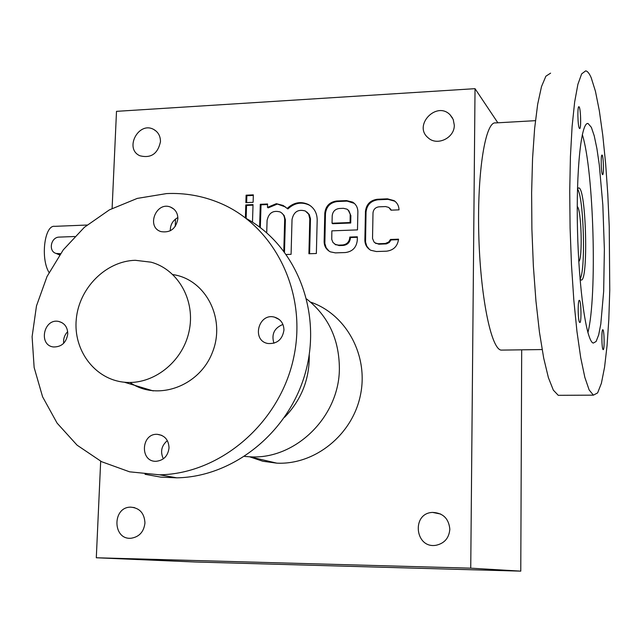 <?xml version="1.0" encoding="UTF-8"?>
<svg xmlns="http://www.w3.org/2000/svg" width="642" height="642" viewBox="0 0 642 642"><rect width="100%" height="100%" fill="white"/><g stroke="black" fill="none" stroke-linecap="round" stroke-linejoin="round"><path stroke-width="0.96" d="M535.436 120.664L495.656 122.919C485.569 120.8 477.207 170.86 478.747 233.11C480.16 295.336 490.978 348.726 501.049 350.107L502.766 350.083M550.603 73.148L545.893 76.189L541.503 86.598L537.667 104.253L534.617 128.593L532.555 158.598L531.624 192.76L531.897 229.234L533.366 265.981L535.934 300.921L539.449 332.163L543.694 358.124L548.404 377.673L553.34 390.143L558.251 395.32L560.37 395.312M591.226 77.802C589.396 73.501 587.55 71.182 585.705 70.861L581.652 73.878L577.896 84.311L574.646 102.046L572.094 126.53L570.417 156.72L569.727 191.115L570.088 227.854L571.476 264.865L573.82 300.063L576.957 331.529L580.713 357.682L584.846 377.376L589.147 389.935L593.401 395.151L597.614 392.904L601.385 383.306L604.571 367.184L607.067 345.54L608.809 319.491L609.764 290.16L609.234 226.337L607.789 194.173L605.615 163.413L602.766 135.221L599.339 110.793L595.447 91.284L591.226 77.802M591.362 127.333L588.096 123.537C581.291 121.306 576.018 169.649 577.487 229.812C578.875 289.959 586.515 341.713 593.304 343.077L596.113 341.496L598.649 334.988L600.8 324.025L603.673 291.316L604.371 249.353L602.83 204.886L599.283 164.817L596.899 148.543L594.227 135.823L591.362 127.333M603.047 349.545C601.626 348.413 601.426 328.752 602.846 329.755C604.323 329.779 604.652 350.588 603.159 349.625L603.047 349.545M579.606 322.38C577.856 320.928 577.648 299.22 579.397 300.368C581.227 300.44 581.62 323.6 579.766 322.493L579.606 322.38M602.356 174.375C601.04 172.241 600.735 154.257 602.027 155.059C603.448 154.915 604.042 175.41 602.597 174.64L602.356 174.375M579.293 128.175C577.688 125.519 577.327 105.858 578.907 106.733C580.657 106.556 581.411 129.387 579.63 128.544L579.293 128.175M587.903 332.62C597.309 296.315 593.81 170.628 582.31 134.555M577.495 188.708L578.747 187.881C586.323 187.889 588.594 283.748 580.93 279.968L580.055 279.238M577.238 206.563C581.395 208.61 582.824 259.183 578.803 261.487M577.487 188.925C583.803 196.853 585.889 270.763 580.039 279.021M166.591 193.579C184.864 192.777 202.431 195.858 219.291 202.816C274.214 225.334 307.767 292.126 293.731 357.369C280.121 422.677 220.8 473.844 159.561 474.815L129.604 471.822L101.645 461.718L77.088 445.171L57.098 423.126L42.581 396.78L34.138 367.497L32.1 336.713L36.482 305.905L47.035 276.501L63.245 249.89L84.359 227.316L109.421 209.854L137.268 198.402L166.591 193.579M283.957 330.028C283.732 323.424 280.626 319.138 274.64 317.188C258.477 312.421 251.207 340.693 267.907 343.502C277.087 344.056 282.432 339.562 283.957 330.028M172.907 274.599C205.617 279.214 226.136 318.721 212.366 352.514C199.285 386.596 157.081 401.539 129.997 382.48M67.763 333.944C67.627 327.171 64.577 322.998 58.607 321.433C43.648 318.143 38.159 345.348 53.487 346.969C61.568 347.025 66.327 342.684 67.763 333.944M169.031 447.867C168.629 439.874 164.753 435.364 157.402 434.337C141.104 433.101 139.595 461.943 156.054 461.301C163.638 460.483 167.971 456.005 169.031 447.867M177.874 218.786C177.826 213.152 175.402 209.268 170.595 207.133C156.166 200.986 145.894 227.124 160.99 231.61C170.323 233.046 175.948 228.769 177.874 218.786M246.384 218.561C295.513 245.469 321.955 310.214 305.961 370.619C290.256 431.079 234.29 476.878 176.831 477.833L160.733 477.118L145.012 474.294M282.929 324.443C274.254 327.99 271.253 334.257 273.917 343.245M67.683 331.657C64.553 334.931 63.221 338.807 63.678 343.293M167.353 440.613C161.423 445.684 160.091 451.759 163.357 458.821M177.866 217.558C172.722 220.463 170.202 224.869 170.307 230.783M309.235 354.641C309.717 378.908 301.507 399.781 284.607 417.26M135.221 260.291L151.087 262.185C178.38 269.568 195.898 300.978 189.013 331.617C182.456 362.313 152.828 385.288 124.315 382.215C94.88 379.422 73.14 350.299 76.278 319.178C79.054 288.033 105.834 261.117 135.221 260.291M49.033 272.473C40.31 258.389 44.587 224.66 54.739 226.337L87.055 225.037M74.681 236.513L59.313 237.099C50.822 236.986 48.038 251.383 56.159 253.454L60.452 253.694M520.774 571.139L470.738 568.17L96.3 557.77L195.28 561.999L520.774 571.139L521.689 349.826M96.3 557.77L100.674 461.221M112.109 208.425L116.499 111.347L475.032 88.668L497.839 122.791M470.738 568.17L475.032 88.668M365.442 211.515L364.873 240.068C364.953 244.674 366.935 248.077 370.835 250.292L376.381 251.528L386.516 251.191C393.562 250.284 397.575 246.279 398.546 239.177L390.48 239.466L388.683 242.018L385.393 243.478L378.282 243.743L375.426 243.085L374.045 242.034L372.529 238.471L373.002 212.967C373.419 209.388 375.409 207.342 378.965 206.836L385.545 206.563L388.787 207.422L390.986 210.175L399.027 209.846C398.891 205.905 397.246 202.832 394.108 200.633L387.439 198.827L377.352 199.261C370.249 200.272 366.277 204.357 365.442 211.515L366.044 212.029L365.539 242.01L366.791 246.151L369.487 249.465M324.804 213.168L324.13 241.504C324.202 246.255 326.272 249.706 330.341 251.849L335.405 252.876L345.38 252.547C352.458 251.6 356.422 247.531 357.281 240.333L357.353 236.794L349.786 237.067L349.77 237.652C349.256 241.962 346.881 244.401 342.643 244.971L338.47 245.116L335.333 244.45L332.917 242.395L331.753 239.402L331.866 230.847L357.49 229.892L357.867 211.82C357.819 207.567 356.069 204.333 352.627 202.11L346.511 200.585L336.585 201.01C329.587 202.021 325.663 206.074 324.804 213.168L325.462 213.682L324.852 243.503L326.192 247.796L329.089 251.15M306.796 211.964L309.259 214.564L310.463 218.657L310.463 219.283L309.789 218.786L308.906 253.75L316.362 253.502L317.188 220.005C317.116 213.088 314.235 207.936 308.545 204.573C300.881 201.05 293.763 202.342 287.191 208.441L283.13 205.456L276.333 203.674L267.473 207.358L267.57 203.987L260.291 204.3L259.601 227.083M309.789 218.786L308.666 214.211L305.383 211.017C298.153 208.955 293.707 211.78 292.03 219.492L291.083 254.336L286.372 254.497M281.557 212.863L284.117 215.463L285.369 219.636L285.377 220.278L284.671 219.789L283.796 251.006M284.671 219.789C284.631 216.218 283.13 213.609 280.161 211.964C273.067 210.062 268.709 212.903 267.08 220.487L266.719 232.805M246.103 195.184L245.87 202.631L253.108 202.318L253.341 194.855L246.103 195.184L246.857 195.706L246.64 202.599M252.491 222.188L253.036 204.613L245.798 204.926L245.388 217.798M175.226 226.482L175.515 219.05M449.833 529.201C448.758 518.519 443.012 512.918 432.596 512.412C411.145 513.078 414.973 549.127 436.191 545.243C444.537 543.325 449.087 537.972 449.833 529.201M144.956 522.965C144.386 513.183 139.619 507.91 130.671 507.148C111.981 506.971 112.543 540.283 131.273 538.213C139.338 536.848 143.896 531.769 144.956 522.965M160.46 141.746C160.492 136.184 158.277 132.108 153.831 129.524C138.72 120.76 123.874 148.816 139.924 155.773C150.958 158.502 157.804 153.831 160.46 141.746M454.287 125.126L453.236 119.508L450.114 114.838C436.616 100.601 412.878 125.447 428.126 137.781C437.082 146.408 454.729 137.926 454.287 125.126M311.017 302.254C346.431 314.596 368.805 355.652 360.419 395.239C352.362 434.883 314.901 465.009 276.814 463.155L262.867 461.253L249.586 456.799M244.666 456.43L249.818 456.807C295.288 459.905 339.417 416.843 339.377 368.548C339.201 339.297 328.311 316.121 306.691 299.012M253.02 205.159L246.544 205.432L245.798 204.926M246.544 205.432L246.135 218.368M253.317 195.417L246.857 195.706M267.553 204.533L261.029 204.814L260.291 204.3M261.029 204.814L260.331 227.637M285.377 220.278L284.494 251.921M310.463 219.283L309.596 253.726M311.009 206.218L309.219 205.087C301.563 201.572 294.453 202.864 287.889 208.955L287.191 208.441M285.562 207.005L276.333 203.674M277.047 204.188L268.195 207.872L267.473 207.358M354.336 203.386L347.137 201.115L337.227 201.54C330.237 202.543 326.321 206.588 325.462 213.682M357.337 237.291L350.412 237.54L349.786 237.067M350.412 237.54L350.396 238.134L349.77 237.652M334.723 244.112L339.112 245.589L343.285 245.445C347.515 244.867 349.882 242.435 350.396 238.134M339.297 208.49C335.092 209.083 332.733 211.523 332.211 215.792L332.042 223.223L350.091 222.525L350.195 214.035L348.879 210.801L347.017 209.172L343.454 208.313L339.297 208.49M332.042 223.223L332.692 223.721L350.717 223.023L350.877 215.576L348.181 210.038M350.717 223.023L350.091 222.525M395.817 202.037L394.678 201.163L388.017 199.357L377.945 199.79C370.851 200.802 366.887 204.878 366.044 212.029M398.513 239.683L391.058 239.939L390.48 239.466M374.92 242.78L378.876 244.217L386.484 243.872L389.261 242.491L391.058 239.939M391.339 210.159L389.798 208.249M58.47 253.759L59.939 254.417M337.227 201.54L336.585 201.01M324.788 241.978L324.13 241.504M343.285 245.445L342.643 244.971M339.112 245.589L338.47 245.116M347.137 201.115L346.511 200.585M350.877 215.576L350.251 215.062M377.945 199.79L377.352 199.261M365.483 240.541L364.873 240.068M385.465 243.992L384.887 243.519M378.876 244.217L378.282 243.743M388.017 199.357L387.439 198.827M501.049 350.107L542.113 349.553M558.251 395.32L593.401 395.151M587.318 123.577L588.096 123.537M159.561 474.815L176.831 477.833M274.64 317.188L279.342 319.572M170.595 207.133L173.846 209.075M157.402 434.337L161.752 435.364M58.607 321.433L61.881 322.597M124.315 382.215L153.245 390.922M56.159 253.454L59.409 254.898M249.818 456.807L276.814 463.155M452.522 118.024L450.114 114.838M156.263 131.225L153.831 129.524M134.531 507.613L130.671 507.148M440.669 514.041L432.596 512.412M309.219 205.087L308.545 204.573M283.836 205.978L283.13 205.456M335.975 244.923L335.333 244.45M353.244 202.631L352.627 202.11M376.019 243.559L375.426 243.085M394.678 201.163L394.108 200.633"/></g></svg>
